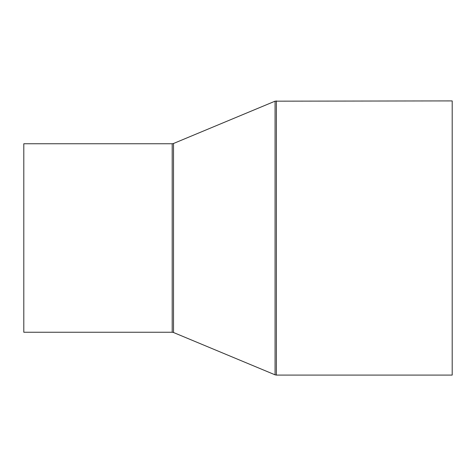 <?xml version="1.0" encoding="UTF-8"?>
<svg xmlns="http://www.w3.org/2000/svg" width="476" height="476" viewBox="0 0 476 476"><rect width="100%" height="100%" fill="white"/><g stroke="black" fill="none" stroke-linecap="round" stroke-linejoin="round"><path stroke-width="0.71" d="M23.8 332.248L23.8 143.752L172.199 143.752L172.199 332.248L23.8 332.248M276.383 100.912L276.383 375.088L452.2 375.088L452.2 100.912L275.068 101.174L275.068 374.826L173.514 332.51L173.514 143.49L172.199 143.752M276.383 375.088L275.068 374.826M173.514 143.49L275.068 101.174M173.514 332.51L172.199 332.248"/></g></svg>
